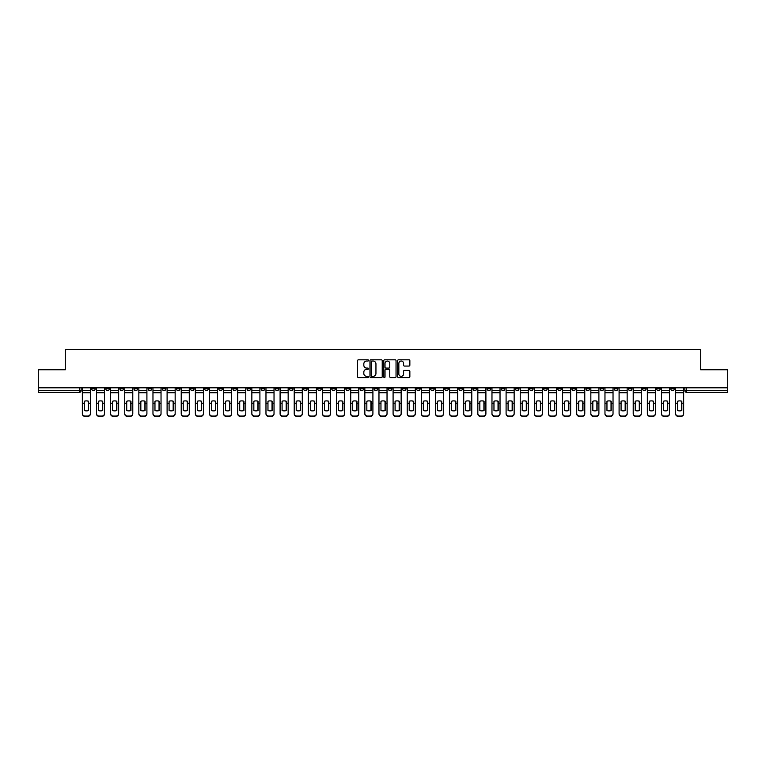 <?xml version="1.0" encoding="UTF-8"?>
<svg xmlns="http://www.w3.org/2000/svg" width="766" height="766" viewBox="0 0 766 766"><rect width="100%" height="100%" fill="white"/><g stroke="black" fill="none" stroke-linecap="round" stroke-linejoin="round"><path stroke-width="1.15" d="M368.513 360.432A0.622 0.622 0 0 0 367.891 359.809L358.45 359.809A0.89 0.89 0 0 0 357.559 360.7L357.559 376.69A0.89 0.89 0 0 0 358.45 377.581L367.891 377.581A0.622 0.622 0 0 0 368.513 376.958A0.622 0.622 0 0 0 367.891 376.336L366.665 376.336A2.844 2.844 0 0 1 363.821 373.492L363.821 372.161A2.844 2.844 0 0 1 366.665 369.317L367.891 369.317A0.622 0.622 0 0 0 368.513 368.695A0.622 0.622 0 0 0 367.891 368.073L366.665 368.073A2.844 2.844 0 0 1 363.821 365.229L363.821 363.898A2.844 2.844 0 0 1 366.665 361.054L367.891 361.054A0.622 0.622 0 0 0 368.513 360.432M557.753 387.797L557.753 388.793L561.373 388.793A1.81 1.81 0 0 1 559.563 390.603A1.81 1.81 0 0 1 557.753 388.793L557.753 387.797M473.005 387.797L473.005 388.793L476.624 388.793A1.81 1.81 0 0 1 474.815 390.603A1.81 1.81 0 0 1 473.005 388.793L473.005 387.797M458.872 387.797L458.872 388.793L462.501 388.793A1.81 1.81 0 0 1 460.682 390.603A1.81 1.81 0 0 1 458.872 388.793L458.872 387.797M374.124 387.797L374.124 388.793L377.753 388.793A1.81 1.81 0 0 1 375.934 390.603A1.81 1.81 0 0 1 374.124 388.793L374.124 387.797M360.001 387.797L360.001 388.793L363.62 388.793A1.81 1.81 0 0 1 361.811 390.603A1.81 1.81 0 0 1 360.001 388.793L360.001 387.797M345.878 387.797L345.878 388.793L349.497 388.793A1.81 1.81 0 0 1 347.687 390.603A1.81 1.81 0 0 1 345.878 388.793L345.878 387.797M317.631 387.797L317.631 388.793L321.251 388.793A1.81 1.81 0 0 1 319.441 390.603A1.81 1.81 0 0 1 317.631 388.793L317.631 387.797M289.376 388.793L289.376 387.797L289.376 388.793A1.81 1.81 0 0 0 291.185 390.603A1.81 1.81 0 0 1 289.376 388.793L292.995 388.793A1.81 1.81 0 0 1 291.185 390.603A1.81 1.81 0 0 0 292.995 388.793L292.995 387.797L292.995 388.793M275.253 388.793L275.253 387.797L275.253 388.793A1.81 1.81 0 0 0 277.062 390.603A1.81 1.81 0 0 1 275.253 388.793L278.872 388.793A1.81 1.81 0 0 1 277.062 390.603M261.129 388.793L261.129 387.797L261.129 388.793A1.81 1.81 0 0 0 262.939 390.603A1.81 1.81 0 0 1 261.129 388.793L264.749 388.793A1.81 1.81 0 0 1 262.939 390.603A1.81 1.81 0 0 0 264.749 388.793L264.749 387.797L264.749 388.793M247.006 387.797L247.006 388.793L250.626 388.793A1.81 1.81 0 0 1 248.816 390.603A1.81 1.81 0 0 1 247.006 388.793L247.006 387.797M232.883 387.797L232.883 388.793L236.502 388.793A1.81 1.81 0 0 1 234.693 390.603A1.81 1.81 0 0 1 232.883 388.793L232.883 387.797M218.75 387.797L218.75 388.793L222.379 388.793A1.81 1.81 0 0 1 220.56 390.603A1.81 1.81 0 0 1 218.75 388.793L218.75 387.797M204.627 388.793L204.627 387.797L204.627 388.793A1.81 1.81 0 0 0 206.437 390.603A1.81 1.81 0 0 1 204.627 388.793L208.247 388.793A1.81 1.81 0 0 1 206.437 390.603M176.381 388.793L176.381 387.797L176.381 388.793A1.81 1.81 0 0 0 178.191 390.603A1.81 1.81 0 0 1 176.381 388.793L180 388.793A1.81 1.81 0 0 1 178.191 390.603A1.81 1.81 0 0 0 180 388.793L180 387.797L180 388.793M162.258 388.793L162.258 387.797L162.258 388.793A1.81 1.81 0 0 0 164.068 390.603A1.81 1.81 0 0 1 162.258 388.793L165.877 388.793A1.81 1.81 0 0 1 164.068 390.603A1.81 1.81 0 0 0 165.877 388.793L165.877 387.797L165.877 388.793M148.125 388.793L148.125 387.797L148.125 388.793A1.81 1.81 0 0 0 149.945 390.603A1.81 1.81 0 0 1 148.125 388.793L151.754 388.793A1.81 1.81 0 0 1 149.945 390.603A1.81 1.81 0 0 0 151.754 388.793L151.754 387.797L151.754 388.793M134.002 388.793L134.002 387.797L134.002 388.793A1.81 1.81 0 0 0 135.812 390.603A1.81 1.81 0 0 1 134.002 388.793L137.631 388.793A1.81 1.81 0 0 1 135.812 390.603M119.879 388.793L119.879 387.797L119.879 388.793A1.81 1.81 0 0 0 121.689 390.603A1.81 1.81 0 0 1 119.879 388.793L123.498 388.793A1.81 1.81 0 0 1 121.689 390.603A1.81 1.81 0 0 0 123.498 388.793L123.498 387.797L123.498 388.793M105.756 388.793L105.756 387.797L105.756 388.793A1.81 1.81 0 0 0 107.566 390.603A1.81 1.81 0 0 1 105.756 388.793L109.375 388.793A1.81 1.81 0 0 1 107.566 390.603A1.81 1.81 0 0 0 109.375 388.793L109.375 387.797L109.375 388.793M408.977 366.071A0.89 0.89 0 0 0 409.858 365.181L409.858 360.7A0.89 0.89 0 0 0 408.977 359.809L398.483 359.809A0.89 0.89 0 0 0 397.602 360.7L397.602 376.69A0.89 0.89 0 0 0 398.483 377.581L408.977 377.581A0.89 0.89 0 0 0 409.858 376.69L409.858 371.271A0.89 0.89 0 0 0 408.977 370.38L404.486 370.38A0.89 0.89 0 0 0 403.596 371.271L403.596 373.961A2.375 2.375 0 0 1 401.221 376.336A2.375 2.375 0 0 1 398.847 373.961L398.847 363.429A2.375 2.375 0 0 1 401.221 361.054A2.375 2.375 0 0 1 403.596 363.429L403.596 365.181A0.89 0.89 0 0 0 404.486 366.071L408.977 366.071M38.3 387.797L38.3 369.777L65.282 369.777L65.282 349.593L700.718 349.593L700.718 369.777L727.7 369.777L727.7 387.797L38.3 387.797L38.3 390.603L81.129 390.603L81.129 387.797L81.129 390.603A1.81 1.81 0 0 1 79.319 392.412L38.3 392.412L38.3 390.603M382.224 360.7A0.89 0.89 0 0 0 381.334 359.809L370.849 359.809A0.89 0.89 0 0 0 369.959 360.7L369.959 376.69A0.89 0.89 0 0 0 370.849 377.581L381.334 377.581A0.89 0.89 0 0 0 382.224 376.69L382.224 360.7M384.666 359.809L395.151 359.809A0.89 0.89 0 0 1 396.041 360.7L396.041 376.69A0.89 0.89 0 0 1 395.151 377.581L390.67 377.581A0.89 0.89 0 0 1 389.779 376.69L389.779 370.208A0.89 0.89 0 0 0 388.889 369.317L385.911 369.317A0.89 0.89 0 0 0 385.02 370.208L385.02 376.958A0.622 0.622 0 0 1 384.398 377.581A0.622 0.622 0 0 1 383.776 376.958L383.776 360.7A0.89 0.89 0 0 1 384.666 359.809M684.871 387.797L684.871 390.603L727.7 390.603L727.7 392.412L686.681 392.412A1.81 1.81 0 0 1 684.871 390.603M727.7 387.797L727.7 390.603M674.367 387.797L674.367 388.793A1.81 1.81 0 0 1 672.558 390.603A1.81 1.81 0 0 1 670.748 388.793A1.81 1.81 0 0 0 672.558 390.603A1.81 1.81 0 0 0 674.367 388.793L670.748 388.793L670.748 387.797M660.244 387.797L660.244 388.793A1.81 1.81 0 0 1 658.434 390.603A1.81 1.81 0 0 1 656.625 388.793L660.244 388.793M656.625 387.797L656.625 388.793M646.121 387.797L646.121 388.793A1.81 1.81 0 0 1 644.311 390.603A1.81 1.81 0 0 1 642.502 388.793L646.121 388.793M642.502 387.797L642.502 388.793M631.998 388.793L631.998 387.797L631.998 388.793A1.81 1.81 0 0 1 630.188 390.603A1.81 1.81 0 0 1 628.369 388.793L631.998 388.793A1.81 1.81 0 0 1 630.188 390.603M628.369 387.797L628.369 388.793M617.875 387.797L617.875 388.793A1.81 1.81 0 0 1 616.055 390.603A1.81 1.81 0 0 1 614.246 388.793A1.81 1.81 0 0 0 616.055 390.603M614.246 387.797L614.246 388.793L617.875 388.793M603.742 387.797L603.742 388.793A1.81 1.81 0 0 1 601.932 390.603A1.81 1.81 0 0 1 600.123 388.793L603.742 388.793A1.81 1.81 0 0 1 601.932 390.603M600.123 387.797L600.123 388.793M589.619 387.797L589.619 388.793A1.81 1.81 0 0 1 587.809 390.603A1.81 1.81 0 0 1 586 388.793A1.81 1.81 0 0 0 587.809 390.603M586 387.797L586 388.793L589.619 388.793M575.496 387.797L575.496 388.793A1.81 1.81 0 0 1 573.686 390.603A1.81 1.81 0 0 1 571.876 388.793L575.496 388.793M571.876 387.797L571.876 388.793M561.373 387.797L561.373 388.793A1.81 1.81 0 0 1 559.563 390.603M547.25 387.797L547.25 388.793A1.81 1.81 0 0 1 545.44 390.603A1.81 1.81 0 0 1 543.621 388.793L547.25 388.793M543.621 387.797L543.621 388.793M533.117 387.797L533.117 388.793A1.81 1.81 0 0 1 531.307 390.603A1.81 1.81 0 0 1 529.498 388.793L533.117 388.793M529.498 387.797L529.498 388.793M518.994 387.797L518.994 388.793A1.81 1.81 0 0 1 517.184 390.603A1.81 1.81 0 0 1 515.374 388.793A1.81 1.81 0 0 0 517.184 390.603M515.374 387.797L515.374 388.793L518.994 388.793M504.871 387.797L504.871 388.793A1.81 1.81 0 0 1 503.061 390.603A1.81 1.81 0 0 1 501.251 388.793L504.871 388.793M501.251 387.797L501.251 388.793M490.747 387.797L490.747 388.793A1.81 1.81 0 0 1 488.938 390.603A1.81 1.81 0 0 1 487.128 388.793L490.747 388.793M487.128 387.797L487.128 388.793M476.624 387.797L476.624 388.793M462.501 387.797L462.501 388.793L462.501 387.797M448.369 387.797L448.369 388.793A1.81 1.81 0 0 1 446.559 390.603A1.81 1.81 0 0 1 444.749 388.793L448.369 388.793M444.749 387.797L444.749 388.793M434.245 387.797L434.245 388.793A1.81 1.81 0 0 1 432.436 390.603A1.81 1.81 0 0 1 430.626 388.793L434.245 388.793M430.626 387.797L430.626 388.793M420.122 387.797L420.122 388.793A1.81 1.81 0 0 1 418.313 390.603A1.81 1.81 0 0 1 416.503 388.793L420.122 388.793M416.503 387.797L416.503 388.793M405.999 387.797L405.999 388.793A1.81 1.81 0 0 1 404.189 390.603A1.81 1.81 0 0 1 402.38 388.793L405.999 388.793M402.38 387.797L402.38 388.793M391.876 387.797L391.876 388.793A1.81 1.81 0 0 1 390.066 390.603A1.81 1.81 0 0 1 388.247 388.793L391.876 388.793M388.247 387.797L388.247 388.793M377.753 387.797L377.753 388.793A1.81 1.81 0 0 1 375.934 390.603M363.62 387.797L363.62 388.793M349.497 388.793L349.497 387.797L349.497 388.793A1.81 1.81 0 0 1 347.687 390.603M335.374 387.797L335.374 388.793A1.81 1.81 0 0 1 333.564 390.603A1.81 1.81 0 0 1 331.755 388.793A1.81 1.81 0 0 0 333.564 390.603A1.81 1.81 0 0 0 335.374 388.793L331.755 388.793L331.755 387.797M321.251 388.793L321.251 387.797L321.251 388.793A1.81 1.81 0 0 1 319.441 390.603M307.128 387.797L307.128 388.793A1.81 1.81 0 0 1 305.318 390.603A1.81 1.81 0 0 1 303.499 388.793A1.81 1.81 0 0 0 305.318 390.603M303.499 387.797L303.499 388.793L307.128 388.793M278.872 387.797L278.872 388.793L278.872 387.797M250.626 388.793L250.626 387.797L250.626 388.793A1.81 1.81 0 0 1 248.816 390.603M236.502 388.793L236.502 387.797L236.502 388.793A1.81 1.81 0 0 1 234.693 390.603M222.379 388.793L222.379 387.797L222.379 388.793A1.81 1.81 0 0 1 220.56 390.603M208.247 387.797L208.247 388.793L208.247 387.797M194.124 388.793L194.124 387.797L194.124 388.793A1.81 1.81 0 0 1 192.314 390.603A1.81 1.81 0 0 1 190.504 388.793L194.124 388.793A1.81 1.81 0 0 1 192.314 390.603M190.504 387.797L190.504 388.793M137.631 387.797L137.631 388.793L137.631 387.797M95.252 387.797L95.252 388.793A1.81 1.81 0 0 1 93.442 390.603A1.81 1.81 0 0 1 91.633 388.793A1.81 1.81 0 0 0 93.442 390.603A1.81 1.81 0 0 0 95.252 388.793L95.252 387.797M91.633 387.797L91.633 388.793L95.252 388.793M79.319 387.797L79.319 392.412A1.81 1.81 0 0 0 81.129 390.603M371.826 361.054A0.622 0.622 0 0 0 371.204 361.676L371.204 375.713A0.622 0.622 0 0 0 371.826 376.336L373.109 376.336A2.844 2.844 0 0 0 375.953 373.492L375.953 363.898A2.844 2.844 0 0 0 373.109 361.054L371.826 361.054M389.779 363.477A2.375 2.375 0 0 0 387.395 361.092A2.375 2.375 0 0 0 385.02 363.477L385.02 367.182A0.89 0.89 0 0 0 385.911 368.073L388.889 368.073A0.89 0.89 0 0 0 389.779 367.182L389.779 363.477M88.416 410.557L88.416 401.192M86.376 400.886A5.611 4.941 180 0 1 88.416 401.25M82.345 403.711L82.345 413.458A2.719 2.576 0 0 0 85.064 416.034L87.688 416.034A2.719 2.576 0 0 0 90.407 413.458L90.407 413.832A2.719 2.576 180 0 1 87.688 416.407L87.688 416.034M86.376 410.882A5.611 5.324 180 0 0 88.416 410.49M88.597 403.337L88.597 401.25A5.611 4.941 180 0 0 86.472 400.886A5.611 4.941 180 0 0 84.346 401.25L84.346 410.49A5.611 5.324 180 0 0 88.597 410.49L88.597 403.337L90.407 403.337L90.407 413.458M90.407 387.797L90.407 403.337M82.345 387.797L82.345 413.458M85.064 416.034L87.688 416.407M85.064 416.407A2.719 2.576 180 0 1 82.345 413.832M102.539 410.557L102.539 401.192M100.499 400.886A5.611 4.941 180 0 1 102.539 401.25M96.478 403.711L96.478 413.458A2.719 2.576 0 0 0 99.187 416.034L101.821 416.034A2.719 2.576 0 0 0 104.53 413.458L104.53 413.832A2.719 2.576 180 0 1 101.821 416.407L101.821 416.034M100.499 410.882A5.611 5.324 180 0 0 102.539 410.49M116.662 410.557L116.662 401.192M114.632 400.886A5.611 4.941 180 0 1 116.662 401.25M110.601 403.711L110.601 413.458A2.719 2.576 0 0 0 113.32 416.034L115.944 416.034A2.719 2.576 0 0 0 118.653 413.458L118.653 413.832A2.719 2.576 180 0 1 115.944 416.407L115.944 416.034M114.632 410.882A5.611 5.324 180 0 0 116.662 410.49M130.794 410.557L130.794 401.192M128.755 400.886A5.611 4.941 180 0 1 130.794 401.25M124.724 403.711L124.724 413.458A2.719 2.576 0 0 0 127.443 416.034L130.067 416.034A2.719 2.576 0 0 0 132.786 413.458L132.786 413.832A2.719 2.576 180 0 1 130.067 416.407L130.067 416.034M128.755 410.882A5.611 5.324 180 0 0 130.794 410.49M102.721 403.337L102.721 401.25A5.611 4.941 180 0 0 100.595 400.886A5.611 4.941 180 0 0 98.469 401.25L98.469 410.49A5.611 5.324 180 0 0 102.721 410.49L102.721 403.337L104.53 403.337L104.53 413.458M104.53 387.797L104.53 403.337M96.478 387.797L96.478 413.458M99.187 416.034L101.821 416.407M99.187 416.407A2.719 2.576 180 0 1 96.478 413.832M116.844 403.337L116.844 401.25A5.611 4.941 180 0 0 114.718 400.886A5.611 4.941 180 0 0 112.592 401.25L112.592 410.49A5.611 5.324 180 0 0 116.844 410.49L116.844 403.337L118.653 403.337L118.653 413.458M118.653 387.797L118.653 403.337M110.601 387.797L110.601 413.458M113.32 416.034L115.944 416.407M113.32 416.407A2.719 2.576 180 0 1 110.601 413.832M130.967 403.337L130.967 401.25A5.611 4.941 180 0 0 128.841 400.886A5.611 4.941 180 0 0 126.716 401.25L126.716 410.49A5.611 5.324 180 0 0 130.967 410.49L130.967 403.337L132.786 403.337L132.786 413.458M132.786 387.797L132.786 403.337M124.724 387.797L124.724 413.458M127.443 416.034L130.067 416.407M127.443 416.407A2.719 2.576 180 0 1 124.724 413.832M144.918 410.557L144.918 401.192M142.878 400.886A5.611 4.941 180 0 1 144.918 401.25M138.847 403.711L138.847 413.458A2.719 2.576 0 0 0 141.566 416.034L144.19 416.034A2.719 2.576 0 0 0 146.909 413.458L146.909 413.832A2.719 2.576 180 0 1 144.19 416.407L144.19 416.034M142.878 410.882A5.611 5.324 180 0 0 144.918 410.49M159.041 410.557L159.041 401.192M157.001 400.886A5.611 4.941 180 0 1 159.041 401.25M152.97 403.711L152.97 413.458A2.719 2.576 0 0 0 155.69 416.034L158.313 416.034A2.719 2.576 0 0 0 161.032 413.458L161.032 413.832A2.719 2.576 180 0 1 158.313 416.407L158.313 416.034M157.001 410.882A5.611 5.324 180 0 0 159.041 410.49M145.1 403.337L145.1 401.25A5.611 4.941 180 0 0 142.964 400.886A5.611 4.941 180 0 0 140.839 401.25L140.839 410.49A5.611 5.324 180 0 0 145.1 410.49L145.1 403.337L146.909 403.337L146.909 413.458M146.909 387.797L146.909 403.337M138.847 387.797L138.847 413.458M141.566 416.034L144.19 416.407M141.566 416.407A2.719 2.576 180 0 1 138.847 413.832M159.223 403.337L159.223 401.25A5.611 4.941 180 0 0 157.097 400.886A5.611 4.941 180 0 0 154.962 401.25L154.962 410.49A5.611 5.324 180 0 0 159.223 410.49L159.223 403.337L161.032 403.337L161.032 413.458M161.032 387.797L161.032 403.337M152.97 387.797L152.97 413.458M155.69 416.034L158.313 416.407M155.69 416.407A2.719 2.576 180 0 1 152.97 413.832M173.164 410.557L173.164 401.192M171.124 400.886A5.611 4.941 180 0 1 173.164 401.25M167.103 403.711L167.103 413.458A2.719 2.576 0 0 0 169.813 416.034L172.436 416.034A2.719 2.576 0 0 0 175.155 413.458L175.155 413.832A2.719 2.576 180 0 1 172.436 416.407L172.436 416.034M171.124 410.882A5.611 5.324 180 0 0 173.164 410.49M187.287 410.557L187.287 401.192M185.257 400.886A5.611 4.941 180 0 1 187.287 401.25M181.226 403.711L181.226 413.458A2.719 2.576 0 0 0 183.936 416.034L186.569 416.034A2.719 2.576 0 0 0 189.279 413.458L189.279 413.832A2.719 2.576 180 0 1 186.569 416.407L186.569 416.034M185.257 410.882A5.611 5.324 180 0 0 187.287 410.49M201.41 410.557L201.41 401.192M199.38 400.886A5.611 4.941 180 0 1 201.41 401.25M195.349 403.711L195.349 413.458A2.719 2.576 0 0 0 198.068 416.034L200.692 416.034A2.719 2.576 0 0 0 203.402 413.458L203.402 413.832A2.719 2.576 180 0 1 200.692 416.407L200.692 416.034M199.38 410.882A5.611 5.324 180 0 0 201.41 410.49M215.543 410.557L215.543 401.192M213.503 400.886A5.611 4.941 180 0 1 215.543 401.25M209.472 403.711L209.472 413.458A2.719 2.576 0 0 0 212.192 416.034L214.815 416.034A2.719 2.576 0 0 0 217.534 413.458L217.534 413.832A2.719 2.576 180 0 1 214.815 416.407L214.815 416.034M213.503 410.882A5.611 5.324 180 0 0 215.543 410.49M229.666 410.557L229.666 401.192M227.626 400.886A5.611 4.941 180 0 1 229.666 401.25M223.595 403.711L223.595 413.458A2.719 2.576 0 0 0 226.315 416.034L228.938 416.034A2.719 2.576 0 0 0 231.658 413.458L231.658 413.832A2.719 2.576 180 0 1 228.938 416.407L228.938 416.034M227.626 410.882A5.611 5.324 180 0 0 229.666 410.49M243.789 410.557L243.789 401.192M241.75 400.886A5.611 4.941 180 0 1 243.789 401.25M237.719 403.711L237.719 413.458A2.719 2.576 0 0 0 240.438 416.034L243.061 416.034A2.719 2.576 0 0 0 245.781 413.458L245.781 413.832A2.719 2.576 180 0 1 243.061 416.407L243.061 416.034M241.75 410.882A5.611 5.324 180 0 0 243.789 410.49M257.912 410.557L257.912 401.192M255.873 400.886A5.611 4.941 180 0 1 257.912 401.25M251.851 403.711L251.851 413.458A2.719 2.576 0 0 0 254.561 416.034L257.194 416.034A2.719 2.576 0 0 0 259.904 413.458L259.904 413.832A2.719 2.576 180 0 1 257.194 416.407L257.194 416.034M255.873 410.882A5.611 5.324 180 0 0 257.912 410.49M272.035 410.557L272.035 401.192M270.005 400.886A5.611 4.941 180 0 1 272.035 401.25M265.974 403.711L265.974 413.458A2.719 2.576 0 0 0 268.684 416.034L271.317 416.034A2.719 2.576 0 0 0 274.027 413.458L274.027 413.832A2.719 2.576 180 0 1 271.317 416.407L271.317 416.034M270.005 410.882A5.611 5.324 180 0 0 272.035 410.49M173.346 403.337L173.346 401.25A5.611 4.941 180 0 0 171.22 400.886A5.611 4.941 180 0 0 169.095 401.25L169.095 410.49A5.611 5.324 180 0 0 173.346 410.49L173.346 403.337L175.155 403.337L175.155 413.458M175.155 387.797L175.155 403.337M167.103 387.797L167.103 413.458M169.813 416.034L172.436 416.407M169.813 416.407A2.719 2.576 180 0 1 167.103 413.832M187.469 403.337L187.469 401.25A5.611 4.941 180 0 0 185.343 400.886A5.611 4.941 180 0 0 183.218 401.25L183.218 410.49A5.611 5.324 180 0 0 187.469 410.49L187.469 403.337L189.279 403.337L189.279 413.458M189.279 387.797L189.279 403.337M181.226 387.797L181.226 413.458M183.936 416.034L186.569 416.407M183.936 416.407A2.719 2.576 180 0 1 181.226 413.832M201.592 403.337L201.592 401.25A5.611 4.941 180 0 0 199.466 400.886A5.611 4.941 180 0 0 197.341 401.25L197.341 410.49A5.611 5.324 180 0 0 201.592 410.49L201.592 403.337L203.402 403.337L203.402 413.458M203.402 387.797L203.402 403.337M195.349 387.797L195.349 413.458M198.068 416.034L200.692 416.407M198.068 416.407A2.719 2.576 180 0 1 195.349 413.832M215.725 403.337L215.725 401.25A5.611 4.941 180 0 0 213.59 400.886A5.611 4.941 180 0 0 211.464 401.25L211.464 410.49A5.611 5.324 180 0 0 215.725 410.49L215.725 403.337L217.534 403.337L217.534 413.458M217.534 387.797L217.534 403.337M209.472 387.797L209.472 413.458M212.192 416.034L214.815 416.407M212.192 416.407A2.719 2.576 180 0 1 209.472 413.832M229.848 403.337L229.848 401.25A5.611 4.941 180 0 0 227.722 400.886A5.611 4.941 180 0 0 225.587 401.25L225.587 410.49A5.611 5.324 180 0 0 229.848 410.49L229.848 403.337L231.658 403.337L231.658 413.458M231.658 387.797L231.658 403.337M223.595 387.797L223.595 413.458M226.315 416.034L228.938 416.407M226.315 416.407A2.719 2.576 180 0 1 223.595 413.832M243.971 403.337L243.971 401.25A5.611 4.941 180 0 0 241.845 400.886A5.611 4.941 180 0 0 239.71 401.25L239.71 410.49A5.611 5.324 180 0 0 243.971 410.49L243.971 403.337L245.781 403.337L245.781 413.458M245.781 387.797L245.781 403.337M237.719 387.797L237.719 413.458M240.438 416.034L243.061 416.407M240.438 416.407A2.719 2.576 180 0 1 237.719 413.832M258.094 403.337L258.094 401.25A5.611 4.941 180 0 0 255.968 400.886A5.611 4.941 180 0 0 253.843 401.25L253.843 410.49A5.611 5.324 180 0 0 258.094 410.49L258.094 403.337L259.904 403.337L259.904 413.458M259.904 387.797L259.904 403.337M251.851 387.797L251.851 413.458M254.561 416.034L257.194 416.407M254.561 416.407A2.719 2.576 180 0 1 251.851 413.832M272.217 403.337L272.217 401.25A5.611 4.941 180 0 0 270.092 400.886A5.611 4.941 180 0 0 267.966 401.25L267.966 410.49A5.611 5.324 180 0 0 272.217 410.49L272.217 403.337L274.027 403.337L274.027 413.458M274.027 387.797L274.027 403.337M265.974 387.797L265.974 413.458M268.684 416.034L271.317 416.407M268.684 416.407A2.719 2.576 180 0 1 265.974 413.832M286.168 410.557L286.168 401.192M284.129 400.886A5.611 4.941 180 0 1 286.168 401.25M280.097 403.711L280.097 413.458A2.719 2.576 0 0 0 282.817 416.034L285.44 416.034A2.719 2.576 0 0 0 288.16 413.458L288.16 413.832A2.719 2.576 180 0 1 285.44 416.407L285.44 416.034M284.129 410.882A5.611 5.324 180 0 0 286.168 410.49M300.291 410.557L300.291 401.192M298.252 400.886A5.611 4.941 180 0 1 300.291 401.25M294.221 403.711L294.221 413.458A2.719 2.576 0 0 0 296.94 416.034L299.563 416.034A2.719 2.576 0 0 0 302.283 413.458L302.283 413.832A2.719 2.576 180 0 1 299.563 416.407L299.563 416.034M298.252 410.882A5.611 5.324 180 0 0 300.291 410.49M314.414 410.557L314.414 401.192M312.375 400.886A5.611 4.941 180 0 1 314.414 401.25M308.344 403.711L308.344 413.458A2.719 2.576 0 0 0 311.063 416.034L313.687 416.034A2.719 2.576 0 0 0 316.406 413.458L316.406 413.832A2.719 2.576 180 0 1 313.687 416.407L313.687 416.034M312.375 410.882A5.611 5.324 180 0 0 314.414 410.49M328.537 410.557L328.537 401.192M326.498 400.886A5.611 4.941 180 0 1 328.537 401.25M322.467 403.711L322.467 413.458A2.719 2.576 0 0 0 325.186 416.034L327.81 416.034A2.719 2.576 0 0 0 330.529 413.458L330.529 413.832A2.719 2.576 180 0 1 327.81 416.407L327.81 416.034M326.498 410.882A5.611 5.324 180 0 0 328.537 410.49M342.661 410.557L342.661 401.192M340.621 400.886A5.611 4.941 180 0 1 342.661 401.25M336.6 403.711L336.6 413.458A2.719 2.576 0 0 0 339.309 416.034L341.942 416.034A2.719 2.576 0 0 0 344.652 413.458L344.652 413.832A2.719 2.576 180 0 1 341.942 416.407L341.942 416.034M340.621 410.882A5.611 5.324 180 0 0 342.661 410.49M356.784 410.557L356.784 401.192M354.754 400.886A5.611 4.941 180 0 1 356.784 401.25M350.723 403.711L350.723 413.458A2.719 2.576 0 0 0 353.442 416.034L356.066 416.034A2.719 2.576 0 0 0 358.775 413.458L358.775 413.832A2.719 2.576 180 0 1 356.066 416.407L356.066 416.034M354.754 410.882A5.611 5.324 180 0 0 356.784 410.49M370.916 410.557L370.916 401.192M368.877 400.886A5.611 4.941 180 0 1 370.916 401.25M364.846 403.711L364.846 413.458A2.719 2.576 0 0 0 367.565 416.034L370.189 416.034A2.719 2.576 0 0 0 372.908 413.458L372.908 413.832A2.719 2.576 180 0 1 370.189 416.407L370.189 416.034M368.877 410.882A5.611 5.324 180 0 0 370.916 410.49M385.039 410.557L385.039 401.192M383 400.886A5.611 4.941 180 0 1 385.039 401.25M378.969 403.711L378.969 413.458A2.719 2.576 0 0 0 381.688 416.034L384.312 416.034A2.719 2.576 0 0 0 387.031 413.458L387.031 413.832A2.719 2.576 180 0 1 384.312 416.407L384.312 416.034M383 410.882A5.611 5.324 180 0 0 385.039 410.49M399.163 410.557L399.163 401.192M397.123 400.886A5.611 4.941 180 0 1 399.163 401.25M393.092 403.711L393.092 413.458A2.719 2.576 0 0 0 395.811 416.034L398.435 416.034A2.719 2.576 0 0 0 401.154 413.458L401.154 413.832A2.719 2.576 180 0 1 398.435 416.407L398.435 416.034M397.123 410.882A5.611 5.324 180 0 0 399.163 410.49M413.286 410.557L413.286 401.192M411.246 400.886A5.611 4.941 180 0 1 413.286 401.25M407.225 403.711L407.225 413.458A2.719 2.576 0 0 0 409.934 416.034L412.558 416.034A2.719 2.576 0 0 0 415.277 413.458L415.277 413.832A2.719 2.576 180 0 1 412.558 416.407L412.558 416.034M411.246 410.882A5.611 5.324 180 0 0 413.286 410.49M427.409 410.557L427.409 401.192M425.379 400.886A5.611 4.941 180 0 1 427.409 401.25M421.348 403.711L421.348 413.458A2.719 2.576 0 0 0 424.058 416.034L426.691 416.034A2.719 2.576 0 0 0 429.4 413.458L429.4 413.832A2.719 2.576 180 0 1 426.691 416.407L426.691 416.034M425.379 410.882A5.611 5.324 180 0 0 427.409 410.49M441.532 410.557L441.532 401.192M439.502 400.886A5.611 4.941 180 0 1 441.532 401.25M435.471 403.711L435.471 413.458A2.719 2.576 0 0 0 438.19 416.034L440.814 416.034A2.719 2.576 0 0 0 443.533 413.458L443.533 413.832A2.719 2.576 180 0 1 440.814 416.407L440.814 416.034M439.502 410.882A5.611 5.324 180 0 0 441.532 410.49M455.665 410.557L455.665 401.192M453.625 400.886A5.611 4.941 180 0 1 455.665 401.25M449.594 403.711L449.594 413.458A2.719 2.576 0 0 0 452.313 416.034L454.937 416.034A2.719 2.576 0 0 0 457.656 413.458L457.656 413.832A2.719 2.576 180 0 1 454.937 416.407L454.937 416.034M453.625 410.882A5.611 5.324 180 0 0 455.665 410.49M469.788 410.557L469.788 401.192M467.748 400.886A5.611 4.941 180 0 1 469.788 401.25M463.717 403.711L463.717 413.458A2.719 2.576 0 0 0 466.437 416.034L469.06 416.034A2.719 2.576 0 0 0 471.779 413.458L471.779 413.832A2.719 2.576 180 0 1 469.06 416.407L469.06 416.034M467.748 410.882A5.611 5.324 180 0 0 469.788 410.49M483.911 410.557L483.911 401.192M481.871 400.886A5.611 4.941 180 0 1 483.911 401.25M477.84 403.711L477.84 413.458A2.719 2.576 0 0 0 480.56 416.034L483.183 416.034A2.719 2.576 0 0 0 485.903 413.458L485.903 413.832A2.719 2.576 180 0 1 483.183 416.407L483.183 416.034M481.871 410.882A5.611 5.324 180 0 0 483.911 410.49M286.34 403.337L286.34 401.25A5.611 4.941 180 0 0 284.215 400.886A5.611 4.941 180 0 0 282.089 401.25L282.089 410.49A5.611 5.324 180 0 0 286.34 410.49L286.34 403.337L288.16 403.337L288.16 413.458M288.16 387.797L288.16 403.337M280.097 387.797L280.097 413.458M282.817 416.034L285.44 416.407M282.817 416.407A2.719 2.576 180 0 1 280.097 413.832M300.473 403.337L300.473 401.25A5.611 4.941 180 0 0 298.338 400.886A5.611 4.941 180 0 0 296.212 401.25L296.212 410.49A5.611 5.324 180 0 0 300.473 410.49L300.473 403.337L302.283 403.337L302.283 413.458M302.283 387.797L302.283 403.337M294.221 387.797L294.221 413.458M296.94 416.034L299.563 416.407M296.94 416.407A2.719 2.576 180 0 1 294.221 413.832M314.596 403.337L314.596 401.25A5.611 4.941 180 0 0 312.471 400.886A5.611 4.941 180 0 0 310.335 401.25L310.335 410.49A5.611 5.324 180 0 0 314.596 410.49L314.596 403.337L316.406 403.337L316.406 413.458M316.406 387.797L316.406 403.337M308.344 387.797L308.344 413.458M311.063 416.034L313.687 416.407M311.063 416.407A2.719 2.576 180 0 1 308.344 413.832M328.719 403.337L328.719 401.25A5.611 4.941 180 0 0 326.594 400.886A5.611 4.941 180 0 0 324.468 401.25L324.468 410.49A5.611 5.324 180 0 0 328.719 410.49L328.719 403.337L330.529 403.337L330.529 413.458M330.529 387.797L330.529 403.337M322.467 387.797L322.467 413.458M325.186 416.034L327.81 416.407M325.186 416.407A2.719 2.576 180 0 1 322.467 413.832M342.842 403.337L342.842 401.25A5.611 4.941 180 0 0 340.717 400.886A5.611 4.941 180 0 0 338.591 401.25L338.591 410.49A5.611 5.324 180 0 0 342.842 410.49L342.842 403.337L344.652 403.337L344.652 413.458M344.652 387.797L344.652 403.337M336.6 387.797L336.6 413.458M339.309 416.034L341.942 416.407M339.309 416.407A2.719 2.576 180 0 1 336.6 413.832M356.966 403.337L356.966 401.25A5.611 4.941 180 0 0 354.84 400.886A5.611 4.941 180 0 0 352.714 401.25L352.714 410.49A5.611 5.324 180 0 0 356.966 410.49L356.966 403.337L358.775 403.337L358.775 413.458M358.775 387.797L358.775 403.337M350.723 387.797L350.723 413.458M353.442 416.034L356.066 416.407M353.442 416.407A2.719 2.576 180 0 1 350.723 413.832M371.098 403.337L371.098 401.25A5.611 4.941 180 0 0 368.963 400.886A5.611 4.941 180 0 0 366.837 401.25L366.837 410.49A5.611 5.324 180 0 0 371.098 410.49L371.098 403.337L372.908 403.337L372.908 413.458M372.908 387.797L372.908 403.337M364.846 387.797L364.846 413.458M367.565 416.034L370.189 416.407M367.565 416.407A2.719 2.576 180 0 1 364.846 413.832M385.221 403.337L385.221 401.25A5.611 4.941 180 0 0 383.086 400.886A5.611 4.941 180 0 0 380.961 401.25L380.961 410.49A5.611 5.324 180 0 0 385.221 410.49L385.221 403.337L387.031 403.337L387.031 413.458M387.031 387.797L387.031 403.337M378.969 387.797L378.969 413.458M381.688 416.034L384.312 416.407M381.688 416.407A2.719 2.576 180 0 1 378.969 413.832M399.345 403.337L399.345 401.25A5.611 4.941 180 0 0 397.219 400.886A5.611 4.941 180 0 0 395.084 401.25L395.084 410.49A5.611 5.324 180 0 0 399.345 410.49L399.345 403.337L401.154 403.337L401.154 413.458M401.154 387.797L401.154 403.337M393.092 387.797L393.092 413.458M395.811 416.034L398.435 416.407M395.811 416.407A2.719 2.576 180 0 1 393.092 413.832M413.468 403.337L413.468 401.25A5.611 4.941 180 0 0 411.342 400.886A5.611 4.941 180 0 0 409.216 401.25L409.216 410.49A5.611 5.324 180 0 0 413.468 410.49L413.468 403.337L415.277 403.337L415.277 413.458M415.277 387.797L415.277 403.337M407.225 387.797L407.225 413.458M409.934 416.034L412.558 416.407M409.934 416.407A2.719 2.576 180 0 1 407.225 413.832M427.591 403.337L427.591 401.25A5.611 4.941 180 0 0 425.465 400.886A5.611 4.941 180 0 0 423.339 401.25L423.339 410.49A5.611 5.324 180 0 0 427.591 410.49L427.591 403.337L429.4 403.337L429.4 413.458M429.4 387.797L429.4 403.337M421.348 387.797L421.348 413.458M424.058 416.034L426.691 416.407M424.058 416.407A2.719 2.576 180 0 1 421.348 413.832M441.714 403.337L441.714 401.25A5.611 4.941 180 0 0 439.588 400.886A5.611 4.941 180 0 0 437.463 401.25L437.463 410.49A5.611 5.324 180 0 0 441.714 410.49L441.714 403.337L443.533 403.337L443.533 413.458M443.533 387.797L443.533 403.337M435.471 387.797L435.471 413.458M438.19 416.034L440.814 416.407M438.19 416.407A2.719 2.576 180 0 1 435.471 413.832M455.847 403.337L455.847 401.25A5.611 4.941 180 0 0 453.711 400.886A5.611 4.941 180 0 0 451.586 401.25L451.586 410.49A5.611 5.324 180 0 0 455.847 410.49L455.847 403.337L457.656 403.337L457.656 413.458M457.656 387.797L457.656 403.337M449.594 387.797L449.594 413.458M452.313 416.034L454.937 416.407M452.313 416.407A2.719 2.576 180 0 1 449.594 413.832M469.97 403.337L469.97 401.25A5.611 4.941 180 0 0 467.844 400.886A5.611 4.941 180 0 0 465.709 401.25L465.709 410.49A5.611 5.324 180 0 0 469.97 410.49L469.97 403.337L471.779 403.337L471.779 413.458M471.779 387.797L471.779 403.337M463.717 387.797L463.717 413.458M466.437 416.034L469.06 416.407M466.437 416.407A2.719 2.576 180 0 1 463.717 413.832M484.093 403.337L484.093 401.25A5.611 4.941 180 0 0 481.967 400.886A5.611 4.941 180 0 0 479.832 401.25L479.832 410.49A5.611 5.324 180 0 0 484.093 410.49L484.093 403.337L485.903 403.337L485.903 413.458M485.903 387.797L485.903 403.337M477.84 387.797L477.84 413.458M480.56 416.034L483.183 416.407M480.56 416.407A2.719 2.576 180 0 1 477.84 413.832M498.034 410.557L498.034 401.192M495.995 400.886A5.611 4.941 180 0 1 498.034 401.25M491.973 403.711L491.973 413.458A2.719 2.576 0 0 0 494.683 416.034L497.316 416.034A2.719 2.576 0 0 0 500.026 413.458L500.026 413.832A2.719 2.576 180 0 1 497.316 416.407L497.316 416.034M495.995 410.882A5.611 5.324 180 0 0 498.034 410.49M498.216 403.337L498.216 401.25A5.611 4.941 180 0 0 496.09 400.886A5.611 4.941 180 0 0 493.965 401.25L493.965 410.49A5.611 5.324 180 0 0 498.216 410.49L498.216 403.337L500.026 403.337L500.026 413.458M500.026 387.797L500.026 403.337M491.973 387.797L491.973 413.458M494.683 416.034L497.316 416.407M494.683 416.407A2.719 2.576 180 0 1 491.973 413.832M512.157 410.557L512.157 401.192M510.127 400.886A5.611 4.941 180 0 1 512.157 401.25M506.096 403.711L506.096 413.458A2.719 2.576 0 0 0 508.806 416.034L511.439 416.034A2.719 2.576 0 0 0 514.149 413.458L514.149 413.832A2.719 2.576 180 0 1 511.439 416.407L511.439 416.034M510.127 410.882A5.611 5.324 180 0 0 512.157 410.49M512.339 403.337L512.339 401.25A5.611 4.941 180 0 0 510.213 400.886A5.611 4.941 180 0 0 508.088 401.25L508.088 410.49A5.611 5.324 180 0 0 512.339 410.49L512.339 403.337L514.149 403.337L514.149 413.458M514.149 387.797L514.149 403.337M506.096 387.797L506.096 413.458M508.806 416.034L511.439 416.407M508.806 416.407A2.719 2.576 180 0 1 506.096 413.832M526.29 410.557L526.29 401.192M524.25 400.886A5.611 4.941 180 0 1 526.29 401.25M520.219 403.711L520.219 413.458A2.719 2.576 0 0 0 522.939 416.034L525.562 416.034A2.719 2.576 0 0 0 528.281 413.458L528.281 413.832A2.719 2.576 180 0 1 525.562 416.407L525.562 416.034M524.25 410.882A5.611 5.324 180 0 0 526.29 410.49M526.462 403.337L526.462 401.25A5.611 4.941 180 0 0 524.337 400.886A5.611 4.941 180 0 0 522.211 401.25L522.211 410.49A5.611 5.324 180 0 0 526.462 410.49L526.462 403.337L528.281 403.337L528.281 413.458M528.281 387.797L528.281 403.337M520.219 387.797L520.219 413.458M522.939 416.034L525.562 416.407M522.939 416.407A2.719 2.576 180 0 1 520.219 413.832M540.413 410.557L540.413 401.192M538.374 400.886A5.611 4.941 180 0 1 540.413 401.25M534.342 403.711L534.342 413.458A2.719 2.576 0 0 0 537.062 416.034L539.685 416.034A2.719 2.576 0 0 0 542.405 413.458L542.405 413.832A2.719 2.576 180 0 1 539.685 416.407L539.685 416.034M538.374 410.882A5.611 5.324 180 0 0 540.413 410.49M540.595 403.337L540.595 401.25A5.611 4.941 180 0 0 538.46 400.886A5.611 4.941 180 0 0 536.334 401.25L536.334 410.49A5.611 5.324 180 0 0 540.595 410.49L540.595 403.337L542.405 403.337L542.405 413.458M542.405 387.797L542.405 403.337M534.342 387.797L534.342 413.458M537.062 416.034L539.685 416.407M537.062 416.407A2.719 2.576 180 0 1 534.342 413.832M554.536 410.557L554.536 401.192M552.497 400.886A5.611 4.941 180 0 1 554.536 401.25M548.466 403.711L548.466 413.458A2.719 2.576 0 0 0 551.185 416.034L553.808 416.034A2.719 2.576 0 0 0 556.528 413.458L556.528 413.832A2.719 2.576 180 0 1 553.808 416.407L553.808 416.034M552.497 410.882A5.611 5.324 180 0 0 554.536 410.49M554.718 403.337L554.718 401.25A5.611 4.941 180 0 0 552.592 400.886A5.611 4.941 180 0 0 550.457 401.25L550.457 410.49A5.611 5.324 180 0 0 554.718 410.49L554.718 403.337L556.528 403.337L556.528 413.458M556.528 387.797L556.528 403.337M548.466 387.797L548.466 413.458M551.185 416.034L553.808 416.407M551.185 416.407A2.719 2.576 180 0 1 548.466 413.832M568.659 410.557L568.659 401.192M566.62 400.886A5.611 4.941 180 0 1 568.659 401.25M562.598 403.711L562.598 413.458A2.719 2.576 0 0 0 565.308 416.034L567.932 416.034A2.719 2.576 0 0 0 570.651 413.458L570.651 413.832A2.719 2.576 180 0 1 567.932 416.407L567.932 416.034M566.62 410.882A5.611 5.324 180 0 0 568.659 410.49M568.841 403.337L568.841 401.25A5.611 4.941 180 0 0 566.716 400.886A5.611 4.941 180 0 0 564.59 401.25L564.59 410.49A5.611 5.324 180 0 0 568.841 410.49L568.841 403.337L570.651 403.337L570.651 413.458M570.651 387.797L570.651 403.337M562.598 387.797L562.598 413.458M565.308 416.034L567.932 416.407M565.308 416.407A2.719 2.576 180 0 1 562.598 413.832M582.782 410.557L582.782 401.192M580.743 400.886A5.611 4.941 180 0 1 582.782 401.25M576.721 403.711L576.721 413.458A2.719 2.576 0 0 0 579.431 416.034L582.064 416.034A2.719 2.576 0 0 0 584.774 413.458L584.774 413.832A2.719 2.576 180 0 1 582.064 416.407L582.064 416.034M580.743 410.882A5.611 5.324 180 0 0 582.782 410.49M582.964 403.337L582.964 401.25A5.611 4.941 180 0 0 580.839 400.886A5.611 4.941 180 0 0 578.713 401.25L578.713 410.49A5.611 5.324 180 0 0 582.964 410.49L582.964 403.337L584.774 403.337L584.774 413.458M584.774 387.797L584.774 403.337M576.721 387.797L576.721 413.458M579.431 416.034L582.064 416.407M579.431 416.407A2.719 2.576 180 0 1 576.721 413.832M596.905 410.557L596.905 401.192M594.876 400.886A5.611 4.941 180 0 1 596.905 401.25M590.845 403.711L590.845 413.458A2.719 2.576 0 0 0 593.564 416.034L596.187 416.034A2.719 2.576 0 0 0 598.897 413.458L598.897 413.832A2.719 2.576 180 0 1 596.187 416.407L596.187 416.034M594.876 410.882A5.611 5.324 180 0 0 596.905 410.49M597.087 403.337L597.087 401.25A5.611 4.941 180 0 0 594.962 400.886A5.611 4.941 180 0 0 592.836 401.25L592.836 410.49A5.611 5.324 180 0 0 597.087 410.49L597.087 403.337L598.897 403.337L598.897 413.458M598.897 387.797L598.897 403.337M590.845 387.797L590.845 413.458M593.564 416.034L596.187 416.407M593.564 416.407A2.719 2.576 180 0 1 590.845 413.832M611.038 410.557L611.038 401.192M608.999 400.886A5.611 4.941 180 0 1 611.038 401.25M604.968 403.711L604.968 413.458A2.719 2.576 0 0 0 607.687 416.034L610.31 416.034A2.719 2.576 0 0 0 613.03 413.458L613.03 413.832A2.719 2.576 180 0 1 610.31 416.407L610.31 416.034M608.999 410.882A5.611 5.324 180 0 0 611.038 410.49M611.22 403.337L611.22 401.25A5.611 4.941 180 0 0 609.085 400.886A5.611 4.941 180 0 0 606.959 401.25L606.959 410.49A5.611 5.324 180 0 0 611.22 410.49L611.22 403.337L613.03 403.337L613.03 413.458M613.03 387.797L613.03 403.337M604.968 387.797L604.968 413.458M607.687 416.034L610.31 416.407M607.687 416.407A2.719 2.576 180 0 1 604.968 413.832M625.161 410.557L625.161 401.192M623.122 400.886A5.611 4.941 180 0 1 625.161 401.25M619.091 403.711L619.091 413.458A2.719 2.576 0 0 0 621.81 416.034L624.434 416.034A2.719 2.576 0 0 0 627.153 413.458L627.153 413.832A2.719 2.576 180 0 1 624.434 416.407L624.434 416.034M623.122 410.882A5.611 5.324 180 0 0 625.161 410.49M625.343 403.337L625.343 401.25A5.611 4.941 180 0 0 623.208 400.886A5.611 4.941 180 0 0 621.082 401.25L621.082 410.49A5.611 5.324 180 0 0 625.343 410.49L625.343 403.337L627.153 403.337L627.153 413.458M627.153 387.797L627.153 403.337M619.091 387.797L619.091 413.458M621.81 416.034L624.434 416.407M621.81 416.407A2.719 2.576 180 0 1 619.091 413.832M639.284 410.557L639.284 401.192M637.245 400.886A5.611 4.941 180 0 1 639.284 401.25M633.214 403.711L633.214 413.458A2.719 2.576 0 0 0 635.933 416.034L638.557 416.034A2.719 2.576 0 0 0 641.276 413.458L641.276 413.832A2.719 2.576 180 0 1 638.557 416.407L638.557 416.034M637.245 410.882A5.611 5.324 180 0 0 639.284 410.49M639.466 403.337L639.466 401.25A5.611 4.941 180 0 0 637.341 400.886A5.611 4.941 180 0 0 635.206 401.25L635.206 410.49A5.611 5.324 180 0 0 639.466 410.49L639.466 403.337L641.276 403.337L641.276 413.458M641.276 387.797L641.276 403.337M633.214 387.797L633.214 413.458M635.933 416.034L638.557 416.407M635.933 416.407A2.719 2.576 180 0 1 633.214 413.832M653.408 410.557L653.408 401.192M651.368 400.886A5.611 4.941 180 0 1 653.408 401.25M647.347 403.711L647.347 413.458A2.719 2.576 0 0 0 650.056 416.034L652.68 416.034A2.719 2.576 0 0 0 655.399 413.458L655.399 413.832A2.719 2.576 180 0 1 652.68 416.407L652.68 416.034M651.368 410.882A5.611 5.324 180 0 0 653.408 410.49M653.59 403.337L653.59 401.25A5.611 4.941 180 0 0 651.464 400.886A5.611 4.941 180 0 0 649.338 401.25L649.338 410.49A5.611 5.324 180 0 0 653.59 410.49L653.59 403.337L655.399 403.337L655.399 413.458M655.399 387.797L655.399 403.337M647.347 387.797L647.347 413.458M650.056 416.034L652.68 416.407M650.056 416.407A2.719 2.576 180 0 1 647.347 413.832M667.531 410.557L667.531 401.192M665.501 400.886A5.611 4.941 180 0 1 667.531 401.25M661.47 403.711L661.47 413.458A2.719 2.576 0 0 0 664.179 416.034L666.813 416.034A2.719 2.576 0 0 0 669.522 413.458L669.522 413.832A2.719 2.576 180 0 1 666.813 416.407L666.813 416.034M665.501 410.882A5.611 5.324 180 0 0 667.531 410.49M667.713 403.337L667.713 401.25A5.611 4.941 180 0 0 665.587 400.886A5.611 4.941 180 0 0 663.461 401.25L663.461 410.49A5.611 5.324 180 0 0 667.713 410.49L667.713 403.337L669.522 403.337L669.522 413.458M669.522 387.797L669.522 403.337M661.47 387.797L661.47 413.458M664.179 416.034L666.813 416.407M664.179 416.407A2.719 2.576 180 0 1 661.47 413.832M681.654 410.557L681.654 401.192M679.624 400.886A5.611 4.941 180 0 1 681.654 401.25M675.593 403.711L675.593 413.458A2.719 2.576 0 0 0 678.312 416.034L680.936 416.034A2.719 2.576 0 0 0 683.655 413.458L683.655 413.832A2.719 2.576 180 0 1 680.936 416.407L680.936 416.034M679.624 410.882A5.611 5.324 180 0 0 681.654 410.49M681.836 403.337L681.836 401.25A5.611 4.941 180 0 0 679.71 400.886A5.611 4.941 180 0 0 677.584 401.25L677.584 410.49A5.611 5.324 180 0 0 681.836 410.49L681.836 403.337L683.655 403.337L683.655 413.458M683.655 387.797L683.655 403.337M675.593 387.797L675.593 413.458M678.312 416.034L680.936 416.407M678.312 416.407A2.719 2.576 180 0 1 675.593 413.832M686.681 387.797L686.681 392.412M88.597 403.194L90.407 403.194M82.345 403.194L84.346 403.194M82.345 392.757L90.407 392.757M82.345 403.337L84.346 403.337M82.345 390.603L90.407 390.603M102.721 403.194L104.53 403.194M96.478 403.194L98.469 403.194M96.478 392.757L104.53 392.757M96.478 403.337L98.469 403.337M96.478 390.603L104.53 390.603M116.844 403.194L118.653 403.194M110.601 403.194L112.592 403.194M110.601 392.757L118.653 392.757M110.601 403.337L112.592 403.337M110.601 390.603L118.653 390.603M130.967 403.194L132.786 403.194M124.724 403.194L126.716 403.194M124.724 392.757L132.786 392.757M124.724 403.337L126.716 403.337M124.724 390.603L132.786 390.603M145.1 403.194L146.909 403.194M138.847 403.194L140.839 403.194M138.847 392.757L146.909 392.757M138.847 403.337L140.839 403.337M138.847 390.603L146.909 390.603M159.223 403.194L161.032 403.194M152.97 403.194L154.962 403.194M152.97 392.757L161.032 392.757M152.97 403.337L154.962 403.337M152.97 390.603L161.032 390.603M173.346 403.194L175.155 403.194M167.103 403.194L169.095 403.194M167.103 392.757L175.155 392.757M167.103 403.337L169.095 403.337M167.103 390.603L175.155 390.603M187.469 403.194L189.279 403.194M181.226 403.194L183.218 403.194M181.226 392.757L189.279 392.757M181.226 403.337L183.218 403.337M181.226 390.603L189.279 390.603M201.592 403.194L203.402 403.194M195.349 403.194L197.341 403.194M195.349 392.757L203.402 392.757M195.349 403.337L197.341 403.337M195.349 390.603L203.402 390.603M215.725 403.194L217.534 403.194M209.472 403.194L211.464 403.194M209.472 392.757L217.534 392.757M209.472 403.337L211.464 403.337M209.472 390.603L217.534 390.603M229.848 403.194L231.658 403.194M223.595 403.194L225.587 403.194M223.595 392.757L231.658 392.757M223.595 403.337L225.587 403.337M223.595 390.603L231.658 390.603M243.971 403.194L245.781 403.194M237.719 403.194L239.71 403.194M237.719 392.757L245.781 392.757M237.719 403.337L239.71 403.337M237.719 390.603L245.781 390.603M258.094 403.194L259.904 403.194M251.851 403.194L253.843 403.194M251.851 392.757L259.904 392.757M251.851 403.337L253.843 403.337M251.851 390.603L259.904 390.603M272.217 403.194L274.027 403.194M265.974 403.194L267.966 403.194M265.974 392.757L274.027 392.757M265.974 403.337L267.966 403.337M265.974 390.603L274.027 390.603M286.34 403.194L288.16 403.194M280.097 403.194L282.089 403.194M280.097 392.757L288.16 392.757M280.097 403.337L282.089 403.337M280.097 390.603L288.16 390.603M300.473 403.194L302.283 403.194M294.221 403.194L296.212 403.194M294.221 392.757L302.283 392.757M294.221 403.337L296.212 403.337M294.221 390.603L302.283 390.603M314.596 403.194L316.406 403.194M308.344 403.194L310.335 403.194M308.344 392.757L316.406 392.757M308.344 403.337L310.335 403.337M308.344 390.603L316.406 390.603M328.719 403.194L330.529 403.194M322.467 403.194L324.468 403.194M322.467 392.757L330.529 392.757M322.467 403.337L324.468 403.337M322.467 390.603L330.529 390.603M342.842 403.194L344.652 403.194M336.6 403.194L338.591 403.194M336.6 392.757L344.652 392.757M336.6 403.337L338.591 403.337M336.6 390.603L344.652 390.603M356.966 403.194L358.775 403.194M350.723 403.194L352.714 403.194M350.723 392.757L358.775 392.757M350.723 403.337L352.714 403.337M350.723 390.603L358.775 390.603M371.098 403.194L372.908 403.194M364.846 403.194L366.837 403.194M364.846 392.757L372.908 392.757M364.846 403.337L366.837 403.337M364.846 390.603L372.908 390.603M385.221 403.194L387.031 403.194M378.969 403.194L380.961 403.194M378.969 392.757L387.031 392.757M378.969 403.337L380.961 403.337M378.969 390.603L387.031 390.603M399.345 403.194L401.154 403.194M393.092 403.194L395.084 403.194M393.092 392.757L401.154 392.757M393.092 403.337L395.084 403.337M393.092 390.603L401.154 390.603M413.468 403.194L415.277 403.194M407.225 403.194L409.216 403.194M407.225 392.757L415.277 392.757M407.225 403.337L409.216 403.337M407.225 390.603L415.277 390.603M427.591 403.194L429.4 403.194M421.348 403.194L423.339 403.194M421.348 392.757L429.4 392.757M421.348 403.337L423.339 403.337M421.348 390.603L429.4 390.603M441.714 403.194L443.533 403.194M435.471 403.194L437.463 403.194M435.471 392.757L443.533 392.757M435.471 403.337L437.463 403.337M435.471 390.603L443.533 390.603M455.847 403.194L457.656 403.194M449.594 403.194L451.586 403.194M449.594 392.757L457.656 392.757M449.594 403.337L451.586 403.337M449.594 390.603L457.656 390.603M469.97 403.194L471.779 403.194M463.717 403.194L465.709 403.194M463.717 392.757L471.779 392.757M463.717 403.337L465.709 403.337M463.717 390.603L471.779 390.603M484.093 403.194L485.903 403.194M477.84 403.194L479.832 403.194M477.84 392.757L485.903 392.757M477.84 403.337L479.832 403.337M477.84 390.603L485.903 390.603M498.216 403.194L500.026 403.194M491.973 403.194L493.965 403.194M491.973 392.757L500.026 392.757M491.973 403.337L493.965 403.337M491.973 390.603L500.026 390.603M512.339 403.194L514.149 403.194M506.096 403.194L508.088 403.194M506.096 392.757L514.149 392.757M506.096 403.337L508.088 403.337M506.096 390.603L514.149 390.603M526.462 403.194L528.281 403.194M520.219 403.194L522.211 403.194M520.219 392.757L528.281 392.757M520.219 403.337L522.211 403.337M520.219 390.603L528.281 390.603M540.595 403.194L542.405 403.194M534.342 403.194L536.334 403.194M534.342 392.757L542.405 392.757M534.342 403.337L536.334 403.337M534.342 390.603L542.405 390.603M554.718 403.194L556.528 403.194M548.466 403.194L550.457 403.194M548.466 392.757L556.528 392.757M548.466 403.337L550.457 403.337M548.466 390.603L556.528 390.603M568.841 403.194L570.651 403.194M562.598 403.194L564.59 403.194M562.598 392.757L570.651 392.757M562.598 403.337L564.59 403.337M562.598 390.603L570.651 390.603M582.964 403.194L584.774 403.194M576.721 403.194L578.713 403.194M576.721 392.757L584.774 392.757M576.721 403.337L578.713 403.337M576.721 390.603L584.774 390.603M597.087 403.194L598.897 403.194M590.845 403.194L592.836 403.194M590.845 392.757L598.897 392.757M590.845 403.337L592.836 403.337M590.845 390.603L598.897 390.603M611.22 403.194L613.03 403.194M604.968 403.194L606.959 403.194M604.968 392.757L613.03 392.757M604.968 403.337L606.959 403.337M604.968 390.603L613.03 390.603M625.343 403.194L627.153 403.194M619.091 403.194L621.082 403.194M619.091 392.757L627.153 392.757M619.091 403.337L621.082 403.337M619.091 390.603L627.153 390.603M639.466 403.194L641.276 403.194M633.214 403.194L635.206 403.194M633.214 392.757L641.276 392.757M633.214 403.337L635.206 403.337M633.214 390.603L641.276 390.603M653.59 403.194L655.399 403.194M647.347 403.194L649.338 403.194M647.347 392.757L655.399 392.757M647.347 403.337L649.338 403.337M647.347 390.603L655.399 390.603M667.713 403.194L669.522 403.194M661.47 403.194L663.461 403.194M661.47 392.757L669.522 392.757M661.47 403.337L663.461 403.337M661.47 390.603L669.522 390.603M681.836 403.194L683.655 403.194M675.593 403.194L677.584 403.194M675.593 392.757L683.655 392.757M675.593 403.337L677.584 403.337M675.593 390.603L683.655 390.603"/></g></svg>
